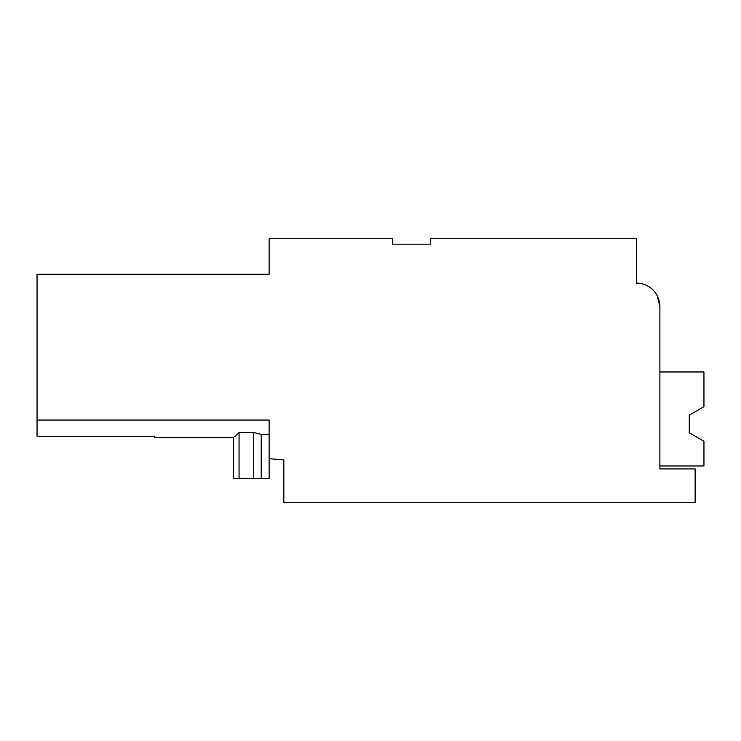 <?xml version="1.0" encoding="UTF-8"?>
<svg xmlns="http://www.w3.org/2000/svg" width="741" height="741" viewBox="0 0 741 741"><rect width="100%" height="100%" fill="white"/><g stroke="black" fill="none" stroke-linecap="round" stroke-linejoin="round"><path stroke-width="1.11" d="M659.879 316.944L659.879 306.598A23.499 23.499 0 0 0 636.38 283.099L636.38 238.296L430.725 238.296L430.725 244.169L392.535 244.169L392.535 238.296L269.14 238.296L269.14 274.253L37.05 274.253L37.05 436.254L154.563 436.254L154.563 437.69L233.387 437.69M261.212 478.464L261.212 434.402L253.737 432.485L253.737 478.464L269.14 478.464L269.14 458.67L283.831 459.957L283.831 502.704L695.132 502.704L695.132 468.923L659.879 468.923L659.879 306.598L657.258 295.807M269.14 434.402L261.212 434.402M253.737 478.464L239.065 478.464L239.065 432.485L235.36 436.254L233.387 437.283L233.387 478.464L239.065 478.464M253.737 432.485L239.065 432.485M154.563 420.064L37.05 420.064L269.14 420.064L269.14 458.67M692.261 434.513L689.26 432.781L692.261 434.513L689.26 432.781L692.261 434.513L689.26 432.781L692.261 434.513L689.26 432.781L692.261 434.513L689.26 432.781L692.261 434.513L689.26 432.781L692.261 434.513L689.26 432.781L689.26 415.155L703.95 406.679L703.95 371.973L659.879 371.973M659.879 465.978L703.95 465.978L703.95 441.265L689.26 432.781L689.26 415.155L689.26 432.781L689.26 415.155L692.261 413.422L689.26 415.155L689.26 432.781L689.26 415.155L689.26 432.781L689.26 415.155L692.261 413.422L689.26 415.155L689.26 432.781L689.26 415.155L689.26 432.781L689.26 415.155L692.261 413.422L689.26 415.155L689.26 432.781L689.26 415.155L689.26 432.781L689.26 415.155L692.261 413.422L689.26 415.155L689.26 432.781L689.26 415.155L689.26 432.781L689.26 415.155L692.261 413.422L689.26 415.155L689.26 432.781L689.26 415.155L689.26 432.781L689.26 415.155L692.261 413.422M689.26 432.781L689.26 415.155L689.26 432.781"/></g></svg>
